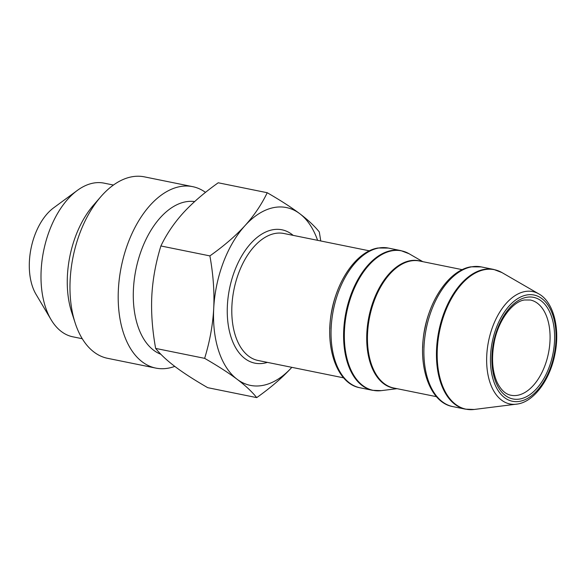 <?xml version="1.0" encoding="UTF-8"?>
<svg xmlns="http://www.w3.org/2000/svg" width="586" height="586" viewBox="0 0 586 586"><rect width="100%" height="100%" fill="white"/><g stroke="black" fill="none" stroke-linecap="round" stroke-linejoin="round"><path stroke-width="0.88" d="M51.085 319.678L36.054 294.384A52.484 30.611 -78.5 0 1 32.655 287.037A52.484 30.611 -78.5 0 1 53.597 207.869L77.301 190.435A78.399 45.73 101.5 0 0 46.016 308.697A78.399 45.73 101.5 0 0 51.085 319.678A78.399 45.73 101.5 0 0 72.854 336.811L82.267 338.723M113.435 185.044L104.022 183.132A78.399 45.73 101.5 0 0 77.301 190.435M75.191 323.033L71.682 312.257A78.399 45.73 -78.5 0 1 93.379 205.29L100.807 196.728A92.581 53.993 101.5 0 0 75.191 323.033A92.581 53.993 101.5 0 0 75.894 325.12A92.581 53.993 101.5 0 0 107.59 358.317L155.817 368.096A92.581 53.993 -78.5 0 1 124.122 334.899A92.581 53.993 -78.5 0 1 132.121 233.272A92.581 53.993 -78.5 0 1 192.618 186.641A92.581 53.993 -78.5 0 1 205.503 192.369M192.618 186.641L144.39 176.855A92.581 53.993 101.5 0 0 100.807 196.728M174.775 366.389A92.581 53.993 -78.5 0 1 155.817 368.096M160.894 354.288A78.399 45.73 -78.5 0 1 138.311 327.413A78.399 45.73 -78.5 0 1 144.508 242.597A78.399 45.73 -78.5 0 1 194.655 201.569M256.727 397.616L255.957 396.685C251.306 391.06 245.029 385.258 237.132 379.288A90.713 52.908 -78.5 0 0 262.587 385.456A90.713 52.908 -78.5 0 0 291.835 367.341C282.606 377.457 270.9 387.551 256.727 397.616L207.722 387.676L205.686 386.489C193.336 379.303 183.184 372.718 175.229 366.733C166.922 360.449 160.388 354.34 155.642 348.414L204.639 358.346C209.81 341.492 212.835 324.856 213.714 308.434C214.52 291.996 213.245 274.49 209.891 255.899C224.072 245.834 235.777 235.74 245.007 225.617C254.163 215.48 261.568 204.514 267.231 192.721L218.226 182.781C204.045 192.845 192.34 202.939 183.11 213.062C173.954 223.207 166.549 234.173 160.894 245.966L209.891 255.899M267.231 192.721L269.26 193.907C281.61 201.093 291.762 207.678 299.717 213.663A90.713 52.908 -78.5 0 0 274.263 207.495A90.713 52.908 -78.5 0 0 245.014 225.617A90.713 52.908 -78.5 0 0 213.714 308.434A90.713 52.908 -78.5 0 0 237.132 379.288C228.745 372.982 217.911 366.008 204.639 358.346M160.894 245.966C155.722 262.821 152.697 279.456 151.818 295.879C151.012 312.316 152.287 329.83 155.642 348.414M317.597 240.333A90.713 52.908 -78.5 0 0 299.717 213.663C308.031 219.948 314.565 226.057 319.311 231.983L320.762 240.971M337.558 290.641A64.797 37.79 101.5 0 0 329.823 328.783M430.402 309.474A64.797 37.79 101.5 0 0 422.667 347.608M293.161 235.374A68.035 39.68 101.5 0 0 272.805 229.741A68.035 39.68 101.5 0 0 227.485 303.87A68.035 39.68 101.5 0 0 264.044 363.21A68.035 39.68 101.5 0 0 267.406 362.382M369.392 250.837L283.888 233.492A64.797 37.79 101.5 0 0 275.178 233.44A64.797 37.79 101.5 0 0 232.745 296.765A64.797 37.79 101.5 0 0 258.126 360.5L343.638 377.845M517.541 395.301A48.594 28.34 101.5 0 0 549.368 347.806A48.594 28.34 101.5 0 0 530.33 300.003L524.58 299.973C512.853 301.321 498.093 320.212 494.086 342.92C491.302 358.544 492.357 371.766 497.236 382.577C501.023 390.064 505.615 394.29 511.014 395.257A48.594 28.34 101.5 0 0 517.541 395.301M526.587 297.307A51.839 30.23 101.5 0 0 492.057 353.79A51.839 30.23 101.5 0 0 519.914 399A51.839 30.23 101.5 0 0 554.444 342.524A51.839 30.23 101.5 0 0 526.587 297.307M519.76 401.322A54.205 31.615 101.5 0 0 555.865 342.261A54.205 31.615 101.5 0 0 526.741 294.985A54.205 31.615 101.5 0 0 490.636 354.047A54.205 31.615 101.5 0 0 519.76 401.322M481.194 266.901A71.272 41.569 101.5 0 0 471.613 266.842A71.272 41.569 101.5 0 0 424.938 336.496A71.272 41.569 101.5 0 0 452.853 406.603C429.575 402.765 416.8 365.019 425.048 327.786C431.223 296.523 450.81 269.97 470.829 266.828L481.194 266.901L493.749 269.443A71.272 41.569 -78.5 0 0 484.168 269.384A71.272 41.569 101.5 0 0 437.493 339.038A71.272 41.569 101.5 0 0 465.416 409.153L474.191 409.468L517.76 403.988C534.022 401.454 549.895 379.948 554.817 354.633C560.363 328.658 553.572 301.929 538.827 293.908A57.333 33.439 101.5 0 0 525.027 291.528A57.333 33.439 101.5 0 0 486.907 353.028A57.333 33.439 101.5 0 0 516.464 404.186A57.333 33.439 101.5 0 0 517.65 404.003M391.316 250.559A71.272 41.569 -78.5 0 1 400.897 250.618L409.101 253.745A71.162 41.503 -78.5 0 0 391.975 250.801A71.162 41.503 101.5 0 0 344.663 327.135A71.162 41.503 101.5 0 0 381.34 390.635L372.564 390.32A71.272 41.569 101.5 0 1 344.641 320.212A71.272 41.569 101.5 0 1 391.316 250.559M474.191 409.468A71.162 41.503 -78.5 0 1 437.508 345.967A71.162 41.503 -78.5 0 1 484.827 269.633A71.162 41.503 -78.5 0 1 501.953 272.578L538.827 293.908M462.244 269.67L419.539 261.004A64.797 37.79 101.5 0 0 410.83 260.953A64.797 37.79 101.5 0 0 368.396 324.278A64.797 37.79 101.5 0 0 393.777 388.013L436.489 396.678M395.279 388.32A64.907 37.856 -78.5 0 1 367.429 326.006A64.907 37.856 -78.5 0 1 410.171 260.711A64.907 37.856 -78.5 0 1 421.034 261.312M360.009 387.778C336.723 383.933 323.948 346.187 332.196 308.961C338.378 277.691 357.958 251.138 377.977 248.003L388.342 248.068A71.272 41.569 101.5 0 0 378.761 248.01A71.272 41.569 101.5 0 0 332.086 317.663A71.272 41.569 101.5 0 0 360.009 387.778L372.564 390.32M493.749 269.443L501.953 272.578M397.037 388.672L381.34 390.635M422.799 261.671L409.101 253.745M388.342 248.068L400.897 250.618M452.853 406.603L465.416 409.153"/></g></svg>
